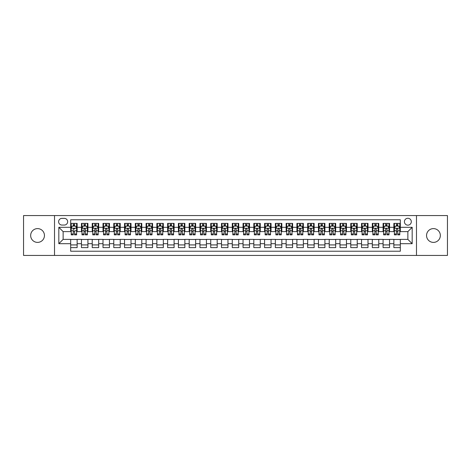 <?xml version="1.0" encoding="UTF-8"?>
<svg xmlns="http://www.w3.org/2000/svg" width="471" height="471" viewBox="0 0 471 471"><rect width="100%" height="100%" fill="white"/><g stroke="black" fill="none" stroke-linecap="round" stroke-linejoin="round"><path stroke-width="0.71" d="M433.444 228.606A6.894 6.894 0 0 0 426.549 235.5A6.894 6.894 0 0 0 433.444 242.394A6.894 6.894 0 0 0 440.338 235.5A6.894 6.894 0 0 0 433.444 228.606M37.556 228.606A6.894 6.894 0 0 0 30.662 235.5A6.894 6.894 0 0 0 37.556 242.394A6.894 6.894 0 0 0 44.451 235.5A6.894 6.894 0 0 0 37.556 228.606M407.862 218.261A3.45 3.45 0 0 0 404.412 221.711A3.45 3.45 0 0 0 407.862 225.156A3.45 3.45 0 0 0 411.307 221.711A3.45 3.45 0 0 0 407.862 218.261M416.482 255.429L447.45 255.429L447.45 215.571L416.482 215.571L416.482 255.429L54.518 255.429L54.518 215.571L23.55 215.571L23.55 255.429L54.518 255.429M400.321 223.384L393.856 223.384L393.856 227.31L389.546 227.31L389.546 231.62L393.856 231.62L393.856 227.31M389.546 227.31L389.546 223.384L383.082 223.384L383.082 227.31L378.772 227.31L378.772 231.62L383.082 231.62L383.082 227.31M378.772 227.31L378.772 223.384L372.314 223.384L372.314 227.31L368.004 227.31L368.004 231.62L372.314 231.62L372.314 227.31M368.004 227.31L368.004 223.384L361.54 223.384L361.54 227.31L357.23 227.31L357.23 231.62L361.54 231.62L361.54 227.31M357.23 227.31L357.23 223.384L350.765 223.384L350.765 227.31L346.456 227.31L346.456 231.62L350.765 231.62L350.765 227.31M346.456 227.31L346.456 223.384L339.991 223.384L339.991 227.31L335.688 227.31L335.688 231.62L339.991 231.62L339.991 227.31M335.688 227.31L335.688 223.384L329.223 223.384L329.223 227.31L324.913 227.31L324.913 231.62L329.223 231.62L329.223 227.31M324.913 227.31L324.913 223.384L318.449 223.384L318.449 227.31L314.139 227.31L314.139 231.62L318.449 231.62L318.449 227.31M314.139 227.31L314.139 223.384L307.675 223.384L307.675 227.31L303.365 227.31L303.365 231.62L307.675 231.62L307.675 227.31M303.365 227.31L303.365 223.384L296.901 223.384L296.901 227.31L292.597 227.31L292.597 231.62L296.901 231.62L296.901 227.31M292.597 227.31L292.597 223.384L286.132 223.384L286.132 227.31L281.823 227.31L281.823 231.62L286.132 231.62L286.132 227.31M281.823 227.31L281.823 223.384L275.358 223.384L275.358 227.31L271.049 227.31L271.049 231.62L275.358 231.62L275.358 227.31M271.049 227.31L271.049 223.384L264.584 223.384L264.584 227.31L260.275 227.31L260.275 231.62L264.584 231.62L264.584 227.31M260.275 227.31L260.275 223.384L253.816 223.384L253.816 227.31L249.506 227.31L249.506 231.62L253.816 231.62L253.816 227.31M249.506 227.31L249.506 223.384L243.042 223.384L243.042 227.31L238.732 227.31L238.732 231.62L243.042 231.62L243.042 227.31M238.732 227.31L238.732 223.384L232.268 223.384L232.268 227.31L227.958 227.31L227.958 231.62L232.268 231.62L232.268 227.31M227.958 227.31L227.958 223.384L221.494 223.384L221.494 227.31L217.184 227.31L217.184 231.62L221.494 231.62L221.494 227.31M217.184 227.31L217.184 223.384L210.725 223.384L210.725 227.31L206.416 227.31L206.416 231.62L210.725 231.62L210.725 227.31M206.416 227.31L206.416 223.384L199.951 223.384L199.951 227.31L195.642 227.31L195.642 231.62L199.951 231.62L199.951 227.31M195.642 227.31L195.642 223.384L189.177 223.384L189.177 227.31L184.868 227.31L184.868 231.62L189.177 231.62L189.177 227.31M184.868 227.31L184.868 223.384L178.403 223.384L178.403 227.31L174.099 227.31L174.099 231.62L178.403 231.62L178.403 227.31M174.099 227.31L174.099 223.384L167.635 223.384L167.635 227.31L163.325 227.31L163.325 231.62L167.635 231.62L167.635 227.31M163.325 227.31L163.325 223.384L156.861 223.384L156.861 227.31L152.551 227.31L152.551 231.62L156.861 231.62L156.861 227.31M152.551 227.31L152.551 223.384L146.087 223.384L146.087 227.31L141.777 227.31L141.777 231.62L146.087 231.62L146.087 227.31M141.777 227.31L141.777 223.384L135.312 223.384L135.312 227.31L131.009 227.31L131.009 231.62L135.312 231.62L135.312 227.31M131.009 227.31L131.009 223.384L124.544 223.384L124.544 227.31L120.235 227.31L120.235 231.62L124.544 231.62L124.544 227.31M120.235 227.31L120.235 223.384L113.77 223.384L113.77 227.31L109.46 227.31L109.46 231.62L113.77 231.62L113.77 227.31M109.46 227.31L109.46 223.384L102.996 223.384L102.996 227.31L98.686 227.31L98.686 231.62L102.996 231.62L102.996 227.31M98.686 227.31L98.686 223.384L92.228 223.384L92.228 227.31L87.918 227.31L87.918 231.62L92.228 231.62L92.228 227.31M87.918 227.31L87.918 223.384L81.454 223.384L81.454 231.62L77.144 231.62L77.144 223.384L70.679 223.384M70.679 247.616L77.144 247.616L77.144 239.38L81.454 239.38L81.454 247.616L87.918 247.616L87.918 239.38L92.228 239.38L92.228 243.69L87.918 243.69M92.228 243.69L92.228 247.616L98.686 247.616L98.686 239.38L102.996 239.38L102.996 243.69L98.686 243.69M102.996 243.69L102.996 247.616L109.46 247.616L109.46 239.38L113.77 239.38L113.77 243.69L109.46 243.69M113.77 243.69L113.77 247.616L120.235 247.616L120.235 239.38L124.544 239.38L124.544 243.69L120.235 243.69M124.544 243.69L124.544 247.616L131.009 247.616L131.009 239.38L135.312 239.38L135.312 243.69L131.009 243.69M135.312 243.69L135.312 247.616L141.777 247.616L141.777 239.38L146.087 239.38L146.087 243.69L141.777 243.69M146.087 243.69L146.087 247.616L152.551 247.616L152.551 239.38L156.861 239.38L156.861 243.69L152.551 243.69M156.861 243.69L156.861 247.616L163.325 247.616L163.325 239.38L167.635 239.38L167.635 243.69L163.325 243.69M167.635 243.69L167.635 247.616L174.099 247.616L174.099 239.38L178.403 239.38L178.403 243.69L174.099 243.69M178.403 243.69L178.403 247.616L184.868 247.616L184.868 239.38L189.177 239.38L189.177 243.69L184.868 243.69M189.177 243.69L189.177 247.616L195.642 247.616L195.642 239.38L199.951 239.38L199.951 243.69L195.642 243.69M199.951 243.69L199.951 247.616L206.416 247.616L206.416 239.38L210.725 239.38L210.725 243.69L206.416 243.69M210.725 243.69L210.725 247.616L217.184 247.616L217.184 239.38L221.494 239.38L221.494 243.69L217.184 243.69M221.494 243.69L221.494 247.616L227.958 247.616L227.958 239.38L232.268 239.38L232.268 243.69L227.958 243.69M232.268 243.69L232.268 247.616L238.732 247.616L238.732 239.38L243.042 239.38L243.042 243.69L238.732 243.69M243.042 243.69L243.042 247.616L249.506 247.616L249.506 239.38L253.816 239.38L253.816 243.69L249.506 243.69M253.816 243.69L253.816 247.616L260.275 247.616L260.275 239.38L264.584 239.38L264.584 243.69L260.275 243.69M264.584 243.69L264.584 247.616L271.049 247.616L271.049 239.38L275.358 239.38L275.358 243.69L271.049 243.69M275.358 243.69L275.358 247.616L281.823 247.616L281.823 239.38L286.132 239.38L286.132 243.69L281.823 243.69M286.132 243.69L286.132 247.616L292.597 247.616L292.597 239.38L296.901 239.38L296.901 243.69L292.597 243.69M296.901 243.69L296.901 247.616L303.365 247.616L303.365 239.38L307.675 239.38L307.675 243.69L303.365 243.69M307.675 243.69L307.675 247.616L314.139 247.616L314.139 239.38L318.449 239.38L318.449 243.69L314.139 243.69M318.449 243.69L318.449 247.616L324.913 247.616L324.913 239.38L329.223 239.38L329.223 243.69L324.913 243.69M329.223 243.69L329.223 247.616L335.688 247.616L335.688 239.38L339.991 239.38L339.991 243.69L335.688 243.69M339.991 243.69L339.991 247.616L346.456 247.616L346.456 239.38L350.765 239.38L350.765 243.69L346.456 243.69M350.765 243.69L350.765 247.616L357.23 247.616L357.23 239.38L361.54 239.38L361.54 243.69L357.23 243.69M361.54 243.69L361.54 247.616L368.004 247.616L368.004 239.38L372.314 239.38L372.314 243.69L368.004 243.69M372.314 243.69L372.314 247.616L378.772 247.616L378.772 239.38L383.082 239.38L383.082 243.69L378.772 243.69M383.082 243.69L383.082 247.616L389.546 247.616L389.546 239.38L393.856 239.38L393.856 243.69L389.546 243.69M61.954 225.05L64.327 225.05A3.338 3.338 0 0 0 67.665 221.711A3.338 3.338 0 0 0 64.327 218.373L61.954 218.373A3.338 3.338 0 0 0 58.616 221.711A3.338 3.338 0 0 0 61.954 225.05M416.482 215.571L54.518 215.571M400.321 227.31L400.321 219.774L70.679 219.774L70.679 231.62L63.138 231.62L63.138 239.38L70.679 239.38L70.679 251.226L400.321 251.226L400.321 239.38L407.862 239.38L407.862 231.62L400.321 231.62L400.321 227.31L412.172 227.31L412.172 243.69L400.321 243.69M70.679 243.69L58.828 243.69L58.828 227.31L70.679 227.31M393.856 243.69L393.856 247.616L400.321 247.616M70.679 226.074L71.221 226.074M73.264 226.074L74.559 226.074M76.602 226.074L77.144 226.074M70.679 231.514L71.221 231.514M73.264 231.514L74.559 231.514M76.602 231.514L77.144 231.514M70.679 239.486L77.144 239.486M70.679 244.926L77.144 244.926M81.454 231.514L81.989 231.514M84.038 231.514L85.333 231.514M87.376 231.514L87.918 231.514M81.454 226.074L81.989 226.074M84.038 226.074L85.333 226.074M87.376 226.074L87.918 226.074M81.454 239.486L87.918 239.486M81.454 244.926L87.918 244.926M92.228 239.486L98.686 239.486M92.228 244.926L98.686 244.926M92.228 226.074L92.763 226.074M94.812 226.074L96.102 226.074M98.151 226.074L98.686 226.074M92.228 231.514L92.763 231.514M94.812 231.514L96.102 231.514M98.151 231.514L98.686 231.514M102.996 239.486L109.46 239.486M102.996 244.926L109.46 244.926M102.996 226.074L103.538 226.074M105.581 226.074L106.876 226.074M108.925 226.074L109.46 226.074M102.996 231.514L103.538 231.514M105.581 231.514L106.876 231.514M108.925 231.514L109.46 231.514M113.77 239.486L120.235 239.486M113.77 244.926L120.235 244.926M113.77 226.074L114.312 226.074M116.355 226.074L117.65 226.074M119.693 226.074L120.235 226.074M113.77 231.514L114.312 231.514M116.355 231.514L117.65 231.514M119.693 231.514L120.235 231.514M124.544 239.486L131.009 239.486M124.544 244.926L131.009 244.926M124.544 226.074L125.08 226.074M127.129 226.074L128.418 226.074M130.467 226.074L131.009 226.074M124.544 231.514L125.08 231.514M127.129 231.514L128.418 231.514M130.467 231.514L131.009 231.514M135.312 239.486L141.777 239.486M135.312 244.926L141.777 244.926M135.312 226.074L135.854 226.074M137.903 226.074L139.192 226.074M141.241 226.074L141.777 226.074M135.312 231.514L135.854 231.514M137.903 231.514L139.192 231.514M141.241 231.514L141.777 231.514M146.087 239.486L152.551 239.486M146.087 244.926L152.551 244.926M146.087 226.074L146.628 226.074M148.671 226.074L149.966 226.074M152.015 226.074L152.551 226.074M146.087 231.514L146.628 231.514M148.671 231.514L149.966 231.514M152.015 231.514L152.551 231.514M156.861 239.486L163.325 239.486M156.861 244.926L163.325 244.926M156.861 226.074L157.396 226.074M159.445 226.074L160.741 226.074M162.783 226.074L163.325 226.074M156.861 231.514L157.396 231.514M159.445 231.514L160.741 231.514M162.783 231.514L163.325 231.514M167.635 239.486L174.099 239.486M167.635 244.926L174.099 244.926M167.635 226.074L168.171 226.074M170.219 226.074L171.509 226.074M173.558 226.074L174.099 226.074M167.635 231.514L168.171 231.514M170.219 231.514L171.509 231.514M173.558 231.514L174.099 231.514M178.403 239.486L184.868 239.486M178.403 244.926L184.868 244.926M178.403 226.074L178.945 226.074M180.994 226.074L182.283 226.074M184.332 226.074L184.868 226.074M178.403 231.514L178.945 231.514M180.994 231.514L182.283 231.514M184.332 231.514L184.868 231.514M189.177 239.486L195.642 239.486M189.177 244.926L195.642 244.926M189.177 226.074L189.719 226.074M191.762 226.074L193.057 226.074M195.106 226.074L195.642 226.074M189.177 231.514L189.719 231.514M191.762 231.514L193.057 231.514M195.106 231.514L195.642 231.514M199.951 239.486L206.416 239.486M199.951 244.926L206.416 244.926M199.951 226.074L200.487 226.074M202.536 226.074L203.831 226.074M205.874 226.074L206.416 226.074M199.951 231.514L200.487 231.514M202.536 231.514L203.831 231.514M205.874 231.514L206.416 231.514M210.725 239.486L217.184 239.486M210.725 244.926L217.184 244.926M210.725 226.074L211.261 226.074M213.31 226.074L214.599 226.074M216.648 226.074L217.184 226.074M210.725 231.514L211.261 231.514M213.31 231.514L214.599 231.514M216.648 231.514L217.184 231.514M221.494 239.486L227.958 239.486M221.494 244.926L227.958 244.926M221.494 226.074L222.035 226.074M224.078 226.074L225.374 226.074M227.422 226.074L227.958 226.074M221.494 231.514L222.035 231.514M224.078 231.514L225.374 231.514M227.422 231.514L227.958 231.514M232.268 239.486L238.732 239.486M232.268 244.926L238.732 244.926M232.268 226.074L232.809 226.074M234.852 226.074L236.148 226.074M238.191 226.074L238.732 226.074M232.268 231.514L232.809 231.514M234.852 231.514L236.148 231.514M238.191 231.514L238.732 231.514M243.042 239.486L249.506 239.486M243.042 244.926L249.506 244.926M243.042 226.074L243.578 226.074M245.626 226.074L246.922 226.074M248.965 226.074L249.506 226.074M243.042 231.514L243.578 231.514M245.626 231.514L246.922 231.514M248.965 231.514L249.506 231.514M253.816 239.486L260.275 239.486M253.816 244.926L260.275 244.926M253.816 226.074L254.352 226.074M256.401 226.074L257.69 226.074M259.739 226.074L260.275 226.074M253.816 231.514L254.352 231.514M256.401 231.514L257.69 231.514M259.739 231.514L260.275 231.514M264.584 239.486L271.049 239.486M264.584 244.926L271.049 244.926M264.584 226.074L265.126 226.074M267.169 226.074L268.464 226.074M270.513 226.074L271.049 226.074M264.584 231.514L265.126 231.514M267.169 231.514L268.464 231.514M270.513 231.514L271.049 231.514M275.358 239.486L281.823 239.486M275.358 244.926L281.823 244.926M275.358 226.074L275.894 226.074M277.943 226.074L279.238 226.074M281.281 226.074L281.823 226.074M275.358 231.514L275.894 231.514M277.943 231.514L279.238 231.514M281.281 231.514L281.823 231.514M286.132 239.486L292.597 239.486M286.132 244.926L292.597 244.926M286.132 226.074L286.668 226.074M288.717 226.074L290.006 226.074M292.055 226.074L292.597 226.074M286.132 231.514L286.668 231.514M288.717 231.514L290.006 231.514M292.055 231.514L292.597 231.514M296.901 239.486L303.365 239.486M296.901 244.926L303.365 244.926M296.901 226.074L297.442 226.074M299.491 226.074L300.781 226.074M302.829 226.074L303.365 226.074M296.901 231.514L297.442 231.514M299.491 231.514L300.781 231.514M302.829 231.514L303.365 231.514M307.675 239.486L314.139 239.486M307.675 244.926L314.139 244.926M307.675 226.074L308.217 226.074M310.259 226.074L311.555 226.074M313.604 226.074L314.139 226.074M307.675 231.514L308.217 231.514M310.259 231.514L311.555 231.514M313.604 231.514L314.139 231.514M318.449 239.486L324.913 239.486M318.449 244.926L324.913 244.926M318.449 226.074L318.985 226.074M321.034 226.074L322.329 226.074M324.372 226.074L324.913 226.074M318.449 231.514L318.985 231.514M321.034 231.514L322.329 231.514M324.372 231.514L324.913 231.514M329.223 239.486L335.688 239.486M329.223 244.926L335.688 244.926M329.223 226.074L329.759 226.074M331.808 226.074L333.097 226.074M335.146 226.074L335.688 226.074M329.223 231.514L329.759 231.514M331.808 231.514L333.097 231.514M335.146 231.514L335.688 231.514M339.991 239.486L346.456 239.486M339.991 244.926L346.456 244.926M339.991 226.074L340.533 226.074M342.582 226.074L343.871 226.074M345.92 226.074L346.456 226.074M339.991 231.514L340.533 231.514M342.582 231.514L343.871 231.514M345.92 231.514L346.456 231.514M350.765 239.486L357.23 239.486M350.765 244.926L357.23 244.926M350.765 226.074L351.307 226.074M353.35 226.074L354.645 226.074M356.688 226.074L357.23 226.074M350.765 231.514L351.307 231.514M353.35 231.514L354.645 231.514M356.688 231.514L357.23 231.514M361.54 239.486L368.004 239.486M361.54 244.926L368.004 244.926M361.54 226.074L362.075 226.074M364.124 226.074L365.419 226.074M367.462 226.074L368.004 226.074M361.54 231.514L362.075 231.514M364.124 231.514L365.419 231.514M367.462 231.514L368.004 231.514M372.314 239.486L378.772 239.486M372.314 244.926L378.772 244.926M372.314 226.074L372.849 226.074M374.898 226.074L376.188 226.074M378.237 226.074L378.772 226.074M372.314 231.514L372.849 231.514M374.898 231.514L376.188 231.514M378.237 231.514L378.772 231.514M383.082 239.486L389.546 239.486M383.082 244.926L389.546 244.926M383.082 226.074L383.624 226.074M385.667 226.074L386.962 226.074M389.011 226.074L389.546 226.074M383.082 231.514L383.624 231.514M385.667 231.514L386.962 231.514M389.011 231.514L389.546 231.514M393.856 239.486L400.321 239.486M393.856 244.926L400.321 244.926M393.856 226.074L394.398 226.074M396.441 226.074L397.736 226.074M399.779 226.074L400.321 226.074M393.856 231.514L394.398 231.514M396.441 231.514L397.736 231.514M399.779 231.514L400.321 231.514M63.138 231.62L58.828 227.31M63.138 239.38L58.828 243.69M412.172 227.31L407.862 231.62M412.172 243.69L407.862 239.38M74.559 223.384L74.559 226.127L74.559 224.779L73.264 224.779M76.602 233.975L74.559 233.975L74.559 234.852L76.602 234.852L76.602 228.282L75.525 226.127L72.299 226.127L71.221 228.282L71.221 230.778L71.221 223.384M71.221 232.727L71.221 233.451M71.221 226.745L71.221 224.779M71.221 233.975L71.221 234.852L73.264 234.852L73.264 233.975L71.221 233.975L71.221 230.778L73.264 230.778L73.264 232.727M76.602 226.745L76.602 224.779M74.559 233.975L74.559 230.778L76.602 230.778L76.602 223.384M73.264 226.127L73.264 223.384M74.559 232.727L74.559 233.451M73.264 233.975L73.264 229.089C73.7 228.258 74.13 228.258 74.559 229.089L74.559 228.229M85.333 224.779L84.038 224.779M87.376 233.975L85.333 233.975L85.333 234.852L87.376 234.852L87.376 228.282L86.299 226.127L83.067 226.127L81.989 228.282L81.989 234.852L84.038 234.852L84.038 233.975L81.989 233.975M81.989 228.282L81.989 223.384M87.376 228.282L87.376 223.384M84.038 226.127L84.038 223.384M85.333 223.384L85.333 226.127M85.333 233.975L85.333 229.089C84.898 228.258 84.468 228.258 84.038 229.089L84.038 233.975M96.102 224.779L94.812 224.779M98.151 233.975L96.102 233.975L96.102 234.852L98.151 234.852L98.151 228.282L97.073 226.127L93.841 226.127L92.763 228.282L92.763 234.852L94.812 234.852L94.812 233.975L92.763 233.975M92.763 228.282L92.763 223.384M98.151 228.282L98.151 223.384M94.812 226.127L94.812 223.384M96.102 223.384L96.102 226.127M96.102 233.975L96.102 229.089C95.672 228.258 95.242 228.258 94.812 229.089L94.812 233.975M106.876 224.779L105.581 224.779M108.925 233.975L106.876 233.975L106.876 234.852L108.925 234.852L108.925 228.282L107.847 226.127L104.615 226.127L103.538 228.282L103.538 234.852L105.581 234.852L105.581 233.975L103.538 233.975M103.538 228.282L103.538 223.384M108.925 228.282L108.925 223.384M105.581 226.127L105.581 223.384M106.876 223.384L106.876 226.127M106.876 233.975L106.876 229.089C106.446 228.258 106.016 228.258 105.581 229.089L105.581 233.975M117.65 224.779L116.355 224.779M119.693 233.975L117.65 233.975L117.65 234.852L119.693 234.852L119.693 228.282L118.615 226.127L115.383 226.127L114.312 228.282L114.312 234.852L116.355 234.852L116.355 233.975L114.312 233.975M114.312 228.282L114.312 223.384M119.693 228.282L119.693 223.384M116.355 226.127L116.355 223.384M117.65 223.384L117.65 226.127M117.65 233.975L117.65 229.089C117.22 228.258 116.784 228.258 116.355 229.089L116.355 233.975M128.418 224.779L127.129 224.779M130.467 233.975L128.418 233.975L128.418 234.852L130.467 234.852L130.467 228.282L129.39 226.127L126.157 226.127L125.08 228.282L125.08 234.852L127.129 234.852L127.129 233.975L125.08 233.975M125.08 228.282L125.08 223.384M130.467 228.282L130.467 223.384M127.129 226.127L127.129 223.384M128.418 223.384L128.418 226.127M128.418 233.975L128.418 229.089C127.988 228.258 127.559 228.258 127.129 229.089L127.129 233.975M139.192 224.779L137.903 224.779M141.241 233.975L139.192 233.975L139.192 234.852L141.241 234.852L141.241 228.282L140.164 226.127L136.931 226.127L135.854 228.282L135.854 234.852L137.903 234.852L137.903 233.975L135.854 233.975M135.854 228.282L135.854 223.384M141.241 228.282L141.241 223.384M137.903 226.127L137.903 223.384M139.192 223.384L139.192 226.127M139.192 233.975L139.192 229.089C138.762 228.258 138.333 228.258 137.903 229.089L137.903 233.975M149.966 224.779L148.671 224.779M152.015 233.975L149.966 233.975L149.966 234.852L152.015 234.852L152.015 228.282L150.938 226.127L147.706 226.127L146.628 228.282L146.628 234.852L148.671 234.852L148.671 233.975L146.628 233.975M146.628 228.282L146.628 223.384M152.015 228.282L152.015 223.384M148.671 226.127L148.671 223.384M149.966 223.384L149.966 226.127M149.966 233.975L149.966 229.089C149.537 228.258 149.107 228.258 148.671 229.089L148.671 233.975M160.741 224.779L159.445 224.779M162.783 233.975L160.741 233.975L160.741 234.852L162.783 234.852L162.783 228.282L161.706 226.127L158.474 226.127L157.396 228.282L157.396 234.852L159.445 234.852L159.445 233.975L157.396 233.975M157.396 228.282L157.396 223.384M162.783 228.282L162.783 223.384M159.445 226.127L159.445 223.384M160.741 223.384L160.741 226.127M160.741 233.975L160.741 229.089C160.311 228.258 159.875 228.258 159.445 229.089L159.445 233.975M171.509 224.779L170.219 224.779M173.558 233.975L171.509 233.975L171.509 234.852L173.558 234.852L173.558 228.282L172.48 226.127L169.248 226.127L168.171 228.282L168.171 234.852L170.219 234.852L170.219 233.975L168.171 233.975M168.171 228.282L168.171 223.384M173.558 228.282L173.558 223.384M170.219 226.127L170.219 223.384M171.509 223.384L171.509 226.127M171.509 233.975L171.509 229.089C171.079 228.258 170.649 228.258 170.219 229.089L170.219 233.975M182.283 224.779L180.994 224.779M184.332 233.975L182.283 233.975L182.283 234.852L184.332 234.852L184.332 228.282L183.254 226.127L180.022 226.127L178.945 228.282L178.945 234.852L180.994 234.852L180.994 233.975L178.945 233.975M178.945 228.282L178.945 223.384M184.332 228.282L184.332 223.384M180.994 226.127L180.994 223.384M182.283 223.384L182.283 226.127M182.283 233.975L182.283 229.089C181.853 228.258 181.423 228.258 180.994 229.089L180.994 233.975M193.057 224.779L191.762 224.779M195.106 233.975L193.057 233.975L193.057 234.852L195.106 234.852L195.106 228.282L194.028 226.127L190.796 226.127L189.719 228.282L189.719 234.852L191.762 234.852L191.762 233.975L189.719 233.975M189.719 228.282L189.719 223.384M195.106 228.282L195.106 223.384M191.762 226.127L191.762 223.384M193.057 223.384L193.057 226.127M193.057 233.975L193.057 229.089C192.627 228.258 192.197 228.258 191.762 229.089L191.762 233.975M203.831 224.779L202.536 224.779M205.874 233.975L203.831 233.975L203.831 234.852L205.874 234.852L205.874 228.282L204.797 226.127L201.564 226.127L200.487 228.282L200.487 234.852L202.536 234.852L202.536 233.975L200.487 233.975M200.487 228.282L200.487 223.384M205.874 228.282L205.874 223.384M202.536 226.127L202.536 223.384M203.831 223.384L203.831 226.127M203.831 233.975L203.831 229.089C203.395 228.258 202.966 228.258 202.536 229.089L202.536 233.975M214.599 224.779L213.31 224.779M216.648 233.975L214.599 233.975L214.599 234.852L216.648 234.852L216.648 228.282L215.571 226.127L212.339 226.127L211.261 228.282L211.261 234.852L213.31 234.852L213.31 233.975L211.261 233.975M211.261 228.282L211.261 223.384M216.648 228.282L216.648 223.384M213.31 226.127L213.31 223.384M214.599 223.384L214.599 226.127M214.599 233.975L214.599 229.089C214.17 228.258 213.74 228.258 213.31 229.089L213.31 233.975M225.374 224.779L224.078 224.779M227.422 233.975L225.374 233.975L225.374 234.852L227.422 234.852L227.422 228.282L226.345 226.127L223.113 226.127L222.035 228.282L222.035 234.852L224.078 234.852L224.078 233.975L222.035 233.975M222.035 228.282L222.035 223.384M227.422 228.282L227.422 223.384M224.078 226.127L224.078 223.384M225.374 223.384L225.374 226.127M225.374 233.975L225.374 229.089C224.944 228.258 224.514 228.258 224.078 229.089L224.078 233.975M236.148 224.779L234.852 224.779M238.191 233.975L236.148 233.975L236.148 234.852L238.191 234.852L238.191 228.282L237.113 226.127L233.887 226.127L232.809 228.282L232.809 234.852L234.852 234.852L234.852 233.975L232.809 233.975M232.809 228.282L232.809 223.384M238.191 228.282L238.191 223.384M234.852 226.127L234.852 223.384M236.148 223.384L236.148 226.127M236.148 233.975L236.148 229.089C235.718 228.258 235.288 228.258 234.852 229.089L234.852 233.975M246.922 224.779L245.626 224.779M248.965 233.975L246.922 233.975L246.922 234.852L248.965 234.852L248.965 228.282L247.887 226.127L244.655 226.127L243.578 228.282L243.578 234.852L245.626 234.852L245.626 233.975L243.578 233.975M243.578 228.282L243.578 223.384M248.965 228.282L248.965 223.384M245.626 226.127L245.626 223.384M246.922 223.384L246.922 226.127M246.922 233.975L246.922 229.089C246.486 228.258 246.056 228.258 245.626 229.089L245.626 233.975M257.69 224.779L256.401 224.779M259.739 233.975L257.69 233.975L257.69 234.852L259.739 234.852L259.739 228.282L258.661 226.127L255.429 226.127L254.352 228.282L254.352 234.852L256.401 234.852L256.401 233.975L254.352 233.975M254.352 228.282L254.352 223.384M259.739 228.282L259.739 223.384M256.401 226.127L256.401 223.384M257.69 223.384L257.69 226.127M257.69 233.975L257.69 229.089C257.26 228.258 256.83 228.258 256.401 229.089L256.401 233.975M268.464 224.779L267.169 224.779M270.513 233.975L268.464 233.975L268.464 234.852L270.513 234.852L270.513 228.282L269.436 226.127L266.203 226.127L265.126 228.282L265.126 234.852L267.169 234.852L267.169 233.975L265.126 233.975M265.126 228.282L265.126 223.384M270.513 228.282L270.513 223.384M267.169 226.127L267.169 223.384M268.464 223.384L268.464 226.127M268.464 233.975L268.464 229.089C268.034 228.258 267.605 228.258 267.169 229.089L267.169 233.975M279.238 224.779L277.943 224.779M281.281 233.975L279.238 233.975L279.238 234.852L281.281 234.852L281.281 228.282L280.204 226.127L276.972 226.127L275.894 228.282L275.894 234.852L277.943 234.852L277.943 233.975L275.894 233.975M275.894 228.282L275.894 223.384M281.281 228.282L281.281 223.384M277.943 226.127L277.943 223.384M279.238 223.384L279.238 226.127M279.238 233.975L279.238 229.089C278.808 228.258 278.373 228.258 277.943 229.089L277.943 233.975M290.006 224.779L288.717 224.779M292.055 233.975L290.006 233.975L290.006 234.852L292.055 234.852L292.055 228.282L290.978 226.127L287.746 226.127L286.668 228.282L286.668 234.852L288.717 234.852L288.717 233.975L286.668 233.975M286.668 228.282L286.668 223.384M292.055 228.282L292.055 223.384M288.717 226.127L288.717 223.384M290.006 223.384L290.006 226.127M290.006 233.975L290.006 229.089C289.577 228.258 289.147 228.258 288.717 229.089L288.717 233.975M300.781 224.779L299.491 224.779M302.829 233.975L300.781 233.975L300.781 234.852L302.829 234.852L302.829 228.282L301.752 226.127L298.52 226.127L297.442 228.282L297.442 234.852L299.491 234.852L299.491 233.975L297.442 233.975M297.442 228.282L297.442 223.384M302.829 228.282L302.829 223.384M299.491 226.127L299.491 223.384M300.781 223.384L300.781 226.127M300.781 233.975L300.781 229.089C300.351 228.258 299.921 228.258 299.491 229.089L299.491 233.975M311.555 224.779L310.259 224.779M313.604 233.975L311.555 233.975L311.555 234.852L313.604 234.852L313.604 228.282L312.526 226.127L309.294 226.127L308.217 228.282L308.217 234.852L310.259 234.852L310.259 233.975L308.217 233.975M308.217 228.282L308.217 223.384M313.604 228.282L313.604 223.384M310.259 226.127L310.259 223.384M311.555 223.384L311.555 226.127M311.555 233.975L311.555 229.089C311.125 228.258 310.695 228.258 310.259 229.089L310.259 233.975M322.329 224.779L321.034 224.779M324.372 233.975L322.329 233.975L322.329 234.852L324.372 234.852L324.372 228.282L323.294 226.127L320.062 226.127L318.985 228.282L318.985 234.852L321.034 234.852L321.034 233.975L318.985 233.975M318.985 228.282L318.985 223.384M324.372 228.282L324.372 223.384M321.034 226.127L321.034 223.384M322.329 223.384L322.329 226.127M322.329 233.975L322.329 229.089C321.899 228.258 321.463 228.258 321.034 229.089L321.034 233.975M333.097 224.779L331.808 224.779M335.146 233.975L333.097 233.975L333.097 234.852L335.146 234.852L335.146 228.282L334.069 226.127L330.836 226.127L329.759 228.282L329.759 234.852L331.808 234.852L331.808 233.975L329.759 233.975M329.759 228.282L329.759 223.384M335.146 228.282L335.146 223.384M331.808 226.127L331.808 223.384M333.097 223.384L333.097 226.127M333.097 233.975L333.097 229.089C332.667 228.258 332.238 228.258 331.808 229.089L331.808 233.975M343.871 224.779L342.582 224.779M345.92 233.975L343.871 233.975L343.871 234.852L345.92 234.852L345.92 228.282L344.843 226.127L341.61 226.127L340.533 228.282L340.533 234.852L342.582 234.852L342.582 233.975L340.533 233.975M340.533 228.282L340.533 223.384M345.92 228.282L345.92 223.384M342.582 226.127L342.582 223.384M343.871 223.384L343.871 226.127M343.871 233.975L343.871 229.089C343.441 228.258 343.012 228.258 342.582 229.089L342.582 233.975M354.645 224.779L353.35 224.779M356.688 233.975L354.645 233.975L354.645 234.852L356.688 234.852L356.688 228.282L355.617 226.127L352.385 226.127L351.307 228.282L351.307 234.852L353.35 234.852L353.35 233.975L351.307 233.975M351.307 228.282L351.307 223.384M356.688 228.282L356.688 223.384M353.35 226.127L353.35 223.384M354.645 223.384L354.645 226.127M354.645 233.975L354.645 229.089C354.216 228.258 353.786 228.258 353.35 229.089L353.35 233.975M365.419 224.779L364.124 224.779M367.462 233.975L365.419 233.975L365.419 234.852L367.462 234.852L367.462 228.282L366.385 226.127L363.153 226.127L362.075 228.282L362.075 234.852L364.124 234.852L364.124 233.975L362.075 233.975M362.075 228.282L362.075 223.384M367.462 228.282L367.462 223.384M364.124 226.127L364.124 223.384M365.419 223.384L365.419 226.127M365.419 233.975L365.419 229.089C364.984 228.258 364.554 228.258 364.124 229.089L364.124 233.975M376.188 224.779L374.898 224.779M378.237 233.975L376.188 233.975L376.188 234.852L378.237 234.852L378.237 228.282L377.159 226.127L373.927 226.127L372.849 228.282L372.849 234.852L374.898 234.852L374.898 233.975L372.849 233.975M372.849 228.282L372.849 223.384M378.237 228.282L378.237 223.384M374.898 226.127L374.898 223.384M376.188 223.384L376.188 226.127M376.188 233.975L376.188 229.089C375.758 228.258 375.328 228.258 374.898 229.089L374.898 233.975M386.962 224.779L385.667 224.779M389.011 233.975L386.962 233.975L386.962 234.852L389.011 234.852L389.011 228.282L387.933 226.127L384.701 226.127L383.624 228.282L383.624 234.852L385.667 234.852L385.667 233.975L383.624 233.975M383.624 228.282L383.624 223.384M389.011 228.282L389.011 223.384M385.667 226.127L385.667 223.384M386.962 223.384L386.962 226.127M386.962 233.975L386.962 229.089C386.532 228.258 386.102 228.258 385.667 229.089L385.667 233.975M397.736 224.779L396.441 224.779M399.779 233.975L397.736 233.975L397.736 234.852L399.779 234.852L399.779 228.282L398.702 226.127L395.475 226.127L394.398 228.282L394.398 234.852L396.441 234.852L396.441 233.975L394.398 233.975M394.398 228.282L394.398 223.384M399.779 228.282L399.779 223.384M396.441 226.127L396.441 223.384M397.736 223.384L397.736 226.127M397.736 233.975L397.736 229.089C397.306 228.258 396.876 228.258 396.441 229.089L396.441 233.975M81.454 243.69L77.144 243.69M81.454 227.31L77.144 227.31M76.579 228.229L71.245 228.229M71.221 226.722L71.998 226.722M75.825 226.722L76.602 226.722M74.559 225.468L73.264 225.468M87.353 228.229L82.019 228.229M81.989 226.722L82.772 226.722M86.599 226.722L87.376 226.722M84.038 230.778L81.989 230.778M87.376 230.778L85.333 230.778M85.333 225.468L84.038 225.468M98.121 228.229L92.793 228.229M92.763 226.722L93.546 226.722M97.367 226.722L98.151 226.722M94.812 230.778L92.763 230.778M98.151 230.778L96.102 230.778M96.102 225.468L94.812 225.468M108.895 228.229L103.561 228.229M103.538 226.722L104.315 226.722M108.142 226.722L108.925 226.722M105.581 230.778L103.538 230.778M108.925 230.778L106.876 230.778M106.876 225.468L105.581 225.468M119.669 228.229L114.335 228.229M114.312 226.722L115.089 226.722M118.916 226.722L119.693 226.722M116.355 230.778L114.312 230.778M119.693 230.778L117.65 230.778M117.65 225.468L116.355 225.468M130.443 228.229L125.109 228.229M125.08 226.722L125.863 226.722M129.684 226.722L130.467 226.722M127.129 230.778L125.08 230.778M130.467 230.778L128.418 230.778M128.418 225.468L127.129 225.468M141.212 228.229L135.883 228.229M135.854 226.722L136.637 226.722M140.458 226.722L141.241 226.722M137.903 230.778L135.854 230.778M141.241 230.778L139.192 230.778M139.192 225.468L137.903 225.468M151.986 228.229L146.652 228.229M146.628 226.722L147.405 226.722M151.232 226.722L152.015 226.722M148.671 230.778L146.628 230.778M152.015 230.778L149.966 230.778M149.966 225.468L148.671 225.468M162.76 228.229L157.426 228.229M157.396 226.722L158.179 226.722M162.006 226.722L162.783 226.722M159.445 230.778L157.396 230.778M162.783 230.778L160.741 230.778M160.741 225.468L159.445 225.468M173.528 228.229L168.2 228.229M168.171 226.722L168.954 226.722M172.775 226.722L173.558 226.722M170.219 230.778L168.171 230.778M173.558 230.778L171.509 230.778M171.509 225.468L170.219 225.468M184.302 228.229L178.968 228.229M178.945 226.722L179.728 226.722M183.549 226.722L184.332 226.722M180.994 230.778L178.945 230.778M184.332 230.778L182.283 230.778M182.283 225.468L180.994 225.468M195.076 228.229L189.742 228.229M189.719 226.722L190.496 226.722M194.323 226.722L195.106 226.722M191.762 230.778L189.719 230.778M195.106 230.778L193.057 230.778M193.057 225.468L191.762 225.468M205.851 228.229L200.516 228.229M200.487 226.722L201.27 226.722M205.097 226.722L205.874 226.722M202.536 230.778L200.487 230.778M205.874 230.778L203.831 230.778M203.831 225.468L202.536 225.468M216.619 228.229L211.291 228.229M211.261 226.722L212.044 226.722M215.865 226.722L216.648 226.722M213.31 230.778L211.261 230.778M216.648 230.778L214.599 230.778M214.599 225.468L213.31 225.468M227.393 228.229L222.059 228.229M222.035 226.722L222.812 226.722M226.639 226.722L227.422 226.722M224.078 230.778L222.035 230.778M227.422 230.778L225.374 230.778M225.374 225.468L224.078 225.468M238.167 228.229L232.833 228.229M232.809 226.722L233.587 226.722M237.413 226.722L238.191 226.722M234.852 230.778L232.809 230.778M238.191 230.778L236.148 230.778M236.148 225.468L234.852 225.468M248.941 228.229L243.607 228.229M243.578 226.722L244.361 226.722M248.188 226.722L248.965 226.722M245.626 230.778L243.578 230.778M248.965 230.778L246.922 230.778M246.922 225.468L245.626 225.468M259.709 228.229L254.381 228.229M254.352 226.722L255.135 226.722M258.956 226.722L259.739 226.722M256.401 230.778L254.352 230.778M259.739 230.778L257.69 230.778M257.69 225.468L256.401 225.468M270.484 228.229L265.149 228.229M265.126 226.722L265.903 226.722M269.73 226.722L270.513 226.722M267.169 230.778L265.126 230.778M270.513 230.778L268.464 230.778M268.464 225.468L267.169 225.468M281.258 228.229L275.924 228.229M275.894 226.722L276.677 226.722M280.504 226.722L281.281 226.722M277.943 230.778L275.894 230.778M281.281 230.778L279.238 230.778M279.238 225.468L277.943 225.468M292.032 228.229L286.698 228.229M286.668 226.722L287.451 226.722M291.272 226.722L292.055 226.722M288.717 230.778L286.668 230.778M292.055 230.778L290.006 230.778M290.006 225.468L288.717 225.468M302.8 228.229L297.472 228.229M297.442 226.722L298.225 226.722M302.046 226.722L302.829 226.722M299.491 230.778L297.442 230.778M302.829 230.778L300.781 230.778M300.781 225.468L299.491 225.468M313.574 228.229L308.24 228.229M308.217 226.722L308.994 226.722M312.821 226.722L313.604 226.722M310.259 230.778L308.217 230.778M313.604 230.778L311.555 230.778M311.555 225.468L310.259 225.468M324.348 228.229L319.014 228.229M318.985 226.722L319.768 226.722M323.595 226.722L324.372 226.722M321.034 230.778L318.985 230.778M324.372 230.778L322.329 230.778M322.329 225.468L321.034 225.468M335.117 228.229L329.788 228.229M329.759 226.722L330.542 226.722M334.363 226.722L335.146 226.722M331.808 230.778L329.759 230.778M335.146 230.778L333.097 230.778M333.097 225.468L331.808 225.468M345.891 228.229L340.557 228.229M340.533 226.722L341.316 226.722M345.137 226.722L345.92 226.722M342.582 230.778L340.533 230.778M345.92 230.778L343.871 230.778M343.871 225.468L342.582 225.468M356.665 228.229L351.331 228.229M351.307 226.722L352.084 226.722M355.911 226.722L356.688 226.722M353.35 230.778L351.307 230.778M356.688 230.778L354.645 230.778M354.645 225.468L353.35 225.468M367.439 228.229L362.105 228.229M362.075 226.722L362.858 226.722M366.685 226.722L367.462 226.722M364.124 230.778L362.075 230.778M367.462 230.778L365.419 230.778M365.419 225.468L364.124 225.468M378.207 228.229L372.879 228.229M372.849 226.722L373.633 226.722M377.454 226.722L378.237 226.722M374.898 230.778L372.849 230.778M378.237 230.778L376.188 230.778M376.188 225.468L374.898 225.468M388.981 228.229L383.647 228.229M383.624 226.722L384.401 226.722M388.228 226.722L389.011 226.722M385.667 230.778L383.624 230.778M389.011 230.778L386.962 230.778M386.962 225.468L385.667 225.468M399.755 228.229L394.421 228.229M394.398 226.722L395.175 226.722M399.002 226.722L399.779 226.722M396.441 230.778L394.398 230.778M399.779 230.778L397.736 230.778M397.736 225.468L396.441 225.468"/></g></svg>
